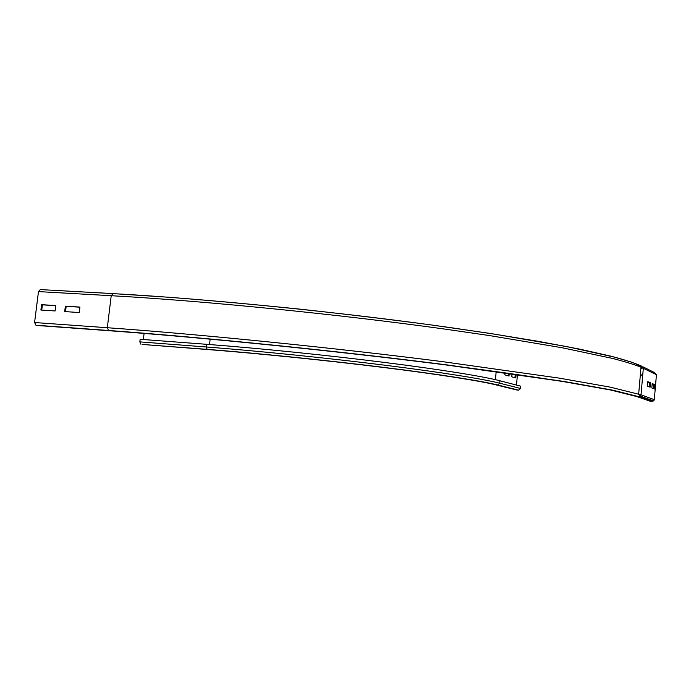 <?xml version="1.0" encoding="UTF-8"?>
<svg xmlns="http://www.w3.org/2000/svg" width="691" height="691" viewBox="0 0 691 691"><rect width="100%" height="100%" fill="white"/><g stroke="black" fill="none" stroke-linecap="round" stroke-linejoin="round"><path stroke-width="1.04" d="M509.258 373.434L509.008 376.051L504.81 374.876L505.009 372.838M508.127 375.809L508.369 373.313M516.125 374.41L515.788 377.951L511.755 376.82L512.04 373.831M514.925 377.709L515.253 374.289M517.464 374.608L516.471 385.077M142.286 344.438L207.153 349.352L206.212 346.977L206.523 344.299C258.339 348.204 327.024 355.2 384.256 362.404C441.532 369.616 483.372 376.448 499.973 380.784L520.807 386.2L520.591 388.48L518.656 390.156L516.376 389.879M140.86 344.196L139.832 341.881L140.143 339.281L206.523 344.299M143.357 339.523L144.091 333.399M650.101 387.21L647.467 386.105L647.847 381.631L650.481 382.788L650.101 387.21M649.134 386.805L649.488 382.71L647.821 381.976M649.488 382.71L650.481 382.788M654.36 388.99L651.829 387.927L652.2 383.54L654.731 384.654L654.36 388.99M653.401 388.584L653.746 384.576L652.174 383.885M653.746 384.576L654.731 384.654M65.369 306.156L79.914 307.072L79.232 312.531L64.686 311.581L65.369 306.156L66.181 306.329L65.524 311.641M79.897 307.193L66.181 306.329M642.855 366.766L654.653 372.648L656.441 374.712L654.299 399.657L653.677 400.91L650.231 401.246L635.746 396.193M41.564 304.671L55.781 305.56L55.107 310.959L40.89 310.034L41.564 304.671L42.393 304.843L41.736 310.086M55.764 305.681L42.393 304.843M37.867 325.539L35.949 325.219L34.576 322.533L38.48 291.602L40.294 289.581L112.711 293.606M641.11 374.159L640.41 374.107M641.032 374.911L640.35 374.859M495.412 379.67L496.19 371.611M495.309 384.706L516.894 390.009M207.153 349.352C258.434 353.334 326.333 360.253 382.978 367.284C439.649 374.315 481.152 380.888 497.701 384.991L518.656 390.156M497.701 384.991L499.748 383.203L520.591 388.48M139.832 341.881L206.212 346.977C258.028 350.95 326.731 357.947 383.98 365.098C441.264 372.259 483.13 378.979 499.748 383.203L499.973 380.784M208.492 349.586L208.345 349.577C259.073 353.524 326.178 360.365 382.201 367.31C438.249 374.263 479.373 380.767 495.844 384.835M210.15 339.126L209.528 344.524M142.13 344.42L208.345 349.577M34.576 322.533L107.33 327.724C200.433 334.314 335.61 347.97 442.629 361.652L559.149 378.107L610.153 387.124L641.023 394.811L643.33 368.251L641.438 366.057C635.677 363.466 627.039 360.572 615.508 357.368L566.577 346.545L494.851 334.194L451.517 327.759C344.749 312.582 207.438 298.762 113.082 293.623L111.216 295.705L107.33 327.724L108.608 330.488C202.99 337.294 340.646 351.278 447.82 365.012L563.381 381.363L612.606 390.139L638.778 396.686L640.367 396.142L641.023 394.811L654.299 399.657M638.778 396.686L652.183 401.419M38.48 291.602L111.216 295.705C204.303 300.87 339.195 314.345 445.868 329.227L489.28 335.532L561.956 347.711L612.692 358.465C624.966 361.661 634.407 364.563 641.015 367.18L656.441 374.712M640.307 366.575L641.352 367.076M638.994 394.38L639.987 394.725M37.694 325.53L110.18 330.79C203.905 337.554 340.395 351.425 446.775 365.047L561.576 381.277L610.568 390L636.705 396.522M622.79 392.669C593.483 385.716 520.09 373.978 418.426 361.505C316.832 349.015 195.691 336.983 110.258 330.808L110.422 330.808M110.18 330.79L37.616 325.521M108.608 330.488L35.949 325.219M641.403 375.248L640.324 375.17L641.378 375.23M642.008 368.674L640.894 368.597M641.982 368.398L640.92 368.32M494.54 384.516C480.979 381.173 438.241 374.194 382.641 367.37C326.567 360.408 259.237 353.542 208.397 349.586L142.182 344.429M112.944 293.597L169.537 297.303C210.85 300.533 253.994 304.446 298.987 309.041C344.083 313.947 387.703 319.182 429.854 324.744L488.192 333.148L538.669 341.397L579.896 349.171L611.276 356.245L631.013 361.98L635.979 363.976L641.015 367.18L638.683 394.008L640.367 396.142L653.677 400.91M40.294 289.581L112.849 293.597"/></g></svg>
